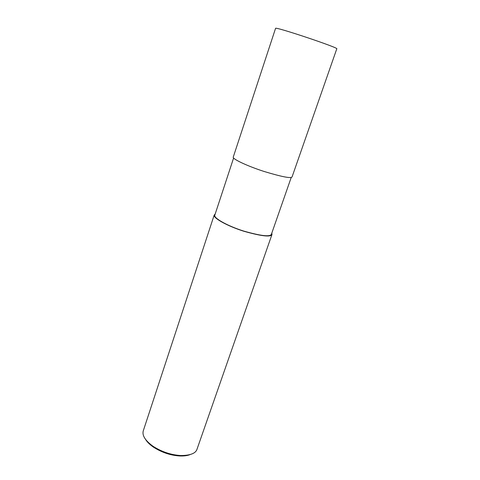 <?xml version="1.0" encoding="UTF-8"?>
<svg xmlns="http://www.w3.org/2000/svg" width="480" height="480" viewBox="0 0 480 480"><rect width="100%" height="100%" fill="white"/><g stroke="black" fill="none" stroke-linecap="round" stroke-linejoin="round"><path stroke-width="0.72" d="M275.562 28.356L233.238 157.146C232.326 158.922 246.96 165.942 264.054 171.456C281.988 176.88 291.336 178.674 292.092 176.838L336.78 48.84C339.918 48.102 274.788 26.31 275.568 28.356L275.55 28.398M233.604 158.004L214.782 215.238C213.558 218.034 227.268 225.888 243.738 231.084C261.084 235.998 270.318 237.036 271.428 234.192L291.234 177.414M215.184 214.014L214.2 215.052C212.952 217.902 226.938 225.918 243.75 231.222C261.456 236.238 270.87 237.294 272.004 234.39L271.788 233.148M214.2 215.052L143.238 430.962C142.032 435.54 145.302 440.646 153.036 446.274C161.808 451.854 171.03 454.938 180.708 455.532C190.434 455.502 195.894 453.318 197.094 448.98L272.004 234.39M145.584 439.44C147.204 442.086 149.844 444.666 153.504 447.18C161.82 452.478 170.562 455.406 179.742 455.964C183.924 456.114 187.32 455.682 189.93 454.662M153.504 447.18L153.036 446.274M179.742 455.964L180.708 455.532"/></g></svg>
